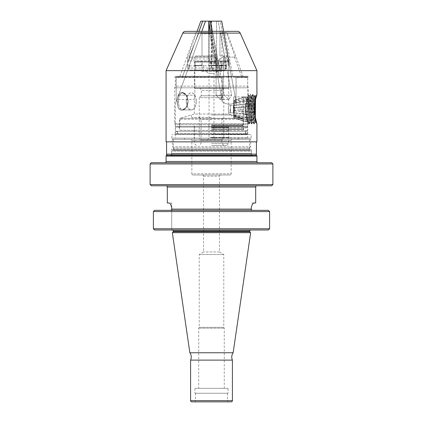 <?xml version="1.0" encoding="UTF-8"?>
<svg xmlns="http://www.w3.org/2000/svg" width="423" height="423" viewBox="0 0 423 423"><rect width="100%" height="100%" fill="white"/><g stroke="black" fill="none" stroke-linecap="round" stroke-linejoin="round"><path stroke-width="0.32" stroke-dasharray="2.12 1.59" d="M253.134 155.347L169.866 155.347A1.227 1.227 0 0 0 171.971 154.485A1.227 1.227 0 0 0 171.601 153.612L251.399 153.612L171.601 153.612L171.601 151.17L251.399 151.17L251.399 153.612A1.227 1.227 0 0 0 252.256 155.717A1.227 1.227 0 0 0 253.134 155.347L169.866 155.347L253.134 155.347M190.583 360.11L232.417 360.11M173.567 138.157L249.433 138.157L250.659 139.389L172.341 139.389L172.341 146.755L250.659 146.755L172.341 146.755L173.689 147.981L173.689 149.943L249.311 149.943L173.689 149.943A0.492 0.492 0 0 1 173.197 150.435L249.803 150.435A0.492 0.492 0 0 1 249.311 149.943L249.311 147.981L173.689 147.981L249.311 147.981L250.659 146.755L250.659 139.389L172.341 139.389L173.567 138.157L249.433 138.157M202.294 174.99L220.706 174.99L202.294 174.99A1.227 1.227 0 0 1 203.521 176.217L203.521 251.955L199.222 254.535L199.222 327.344L198.731 328.195L198.731 388.346L224.269 388.346L198.731 388.346M220.706 174.99A1.227 1.227 0 0 0 219.479 176.217L219.479 251.955L223.778 254.535L223.778 327.344L224.269 328.195L224.269 388.346M198.731 328.195L224.269 328.195L198.731 328.195M199.222 327.344L223.778 327.344L199.222 327.344M199.222 254.535L223.778 254.535L199.222 254.535M219.479 251.955L203.521 251.955L219.479 251.955M238.509 138.157L184.491 138.157L238.509 138.157L238.509 139.389L184.491 139.389L238.509 139.389M184.491 138.157L184.491 139.389M232.37 139.389A1.227 1.227 0 0 0 231.143 140.616L231.143 173.758L191.857 173.758L191.857 140.616L231.143 140.616L191.857 140.616A1.227 1.227 0 0 0 190.63 139.389L232.37 139.389L190.63 139.389M193.084 174.99A1.227 1.227 0 0 1 191.857 173.758L231.143 173.758A1.227 1.227 0 0 1 229.916 174.99L193.084 174.99L229.916 174.99M228.071 388.346L194.929 388.346L228.071 388.346L228.071 393.258L194.929 393.258L228.071 393.258M194.929 388.346L194.929 393.258M227.458 393.258L227.458 400.623L195.542 400.623L227.458 400.623A1.227 1.227 0 0 0 228.684 401.85L194.316 401.85A1.227 1.227 0 0 0 195.542 400.623L195.542 393.258L227.458 393.258L195.542 393.258M189.853 352.745L233.147 352.745M172.341 232.676L250.659 232.676M172.214 229.985L250.786 229.985L172.214 229.985M166.08 185.792L256.92 185.792L166.08 185.792M164.848 162.712L258.152 162.712L164.848 162.712M250.659 150.435L172.341 150.435A0.735 0.735 0 0 0 171.601 151.17L251.399 151.17A0.735 0.735 0 0 0 250.659 150.435L172.341 150.435M154.686 229.985L171.727 229.985L171.727 210.342L252.394 210.342L170.606 210.342L171.727 210.342L171.727 229.985L154.686 229.985L268.314 229.985M251.273 209.803L251.273 207.672M167.307 202.977L171.727 202.977L171.727 209.803M268.314 210.342L154.686 210.342M153.39 211.569L269.61 211.569L269.61 228.758L153.39 228.758L153.39 211.569M249.803 150.435L173.197 150.435M167.799 155.347L256.185 155.347M151.349 162.712L271.651 162.712M150.117 163.939L272.883 163.939M150.117 184.565L272.883 184.565M151.349 185.792L271.651 185.792M255.693 202.977L253.224 203.304M252.854 203.701L252.483 204.246M252.129 204.928L251.796 205.731M171.727 207.672L171.727 202.977L169.078 202.977L169.776 203.304M170.146 203.701L170.517 204.246M170.871 204.928L171.204 205.731M194.316 401.85L228.684 401.85L194.316 401.85M253.922 202.977L251.273 202.977L253.922 202.977M244.156 127.112L178.844 127.112L244.156 127.112A0.735 0.735 0 0 1 243.415 126.377L243.415 121.464L242.633 119.244L241.623 118.308L242.633 119.244L243.415 121.464L247.714 121.464C247.016 120.74 246.302 116.648 245.573 109.187C246.302 116.648 247.016 120.74 247.714 121.464L247.714 126.377A0.735 0.735 0 0 1 246.979 127.112L176.021 127.112L246.979 127.112M175.286 104.195L176.174 101.747L175.286 104.195L175.286 126.377A0.735 0.735 0 0 0 176.021 127.112M178.844 127.112A0.735 0.735 0 0 0 179.585 126.377L243.415 126.377L179.585 126.377L179.585 119.244L242.633 119.244L179.585 119.244A0.983 0.983 0 0 1 180.277 118.308L241.623 118.308L233.718 116.219L241.623 118.308L180.277 118.308L194.316 114.014L228.684 114.014L233.718 115.553L233.718 116.219L233.718 109.187L233.718 115.553M235.288 57.137L226.532 33.068L224.777 33.068L224.364 32.587L224.777 33.068L229.615 57.137L229.197 57.137L232.862 76.293L229.197 57.137L235.288 57.137L229.615 57.137L224.777 33.068L226.532 33.068A0.735 0.735 0 0 0 225.84 32.587L224.364 32.587L225.84 32.587M178.268 101.383L179.23 95.26L182.239 92.737L186.183 95.233L188.129 101.282L186.199 107.41L182.239 109.927L179.236 107.426L178.268 101.383L177.528 101.388C176.195 113.131 187.378 113.01 188.092 101.277C187.257 89.539 176.153 89.644 177.528 101.388M187.86 98.956L185.549 94.472L182.239 92.737L179.23 95.249L178.268 101.33L178.39 103.709L179.611 108.193L182.239 109.922L186.199 107.405L188.129 101.33L187.812 98.818C189.932 110.049 177.454 115.199 177.66 103.841C175.471 92.605 184.47 87.466 187.812 98.818M186.411 101.33A8.592 4.928 90 0 0 191.339 109.927A8.592 4.928 90 0 0 196.267 101.33A8.592 4.928 90 0 0 191.339 92.737A8.592 4.928 90 0 0 186.411 101.33M196.129 101.33A8.592 4.928 90 0 1 191.201 109.927A8.592 4.928 90 0 1 186.273 101.33A8.592 4.928 90 0 1 191.201 92.737A8.592 4.928 90 0 1 196.129 101.33M228.288 109.187L228.684 112.872L228.288 109.187L228.684 105.507L228.288 109.187M233.718 112.872L228.684 112.872L228.684 114.014L194.316 114.014L194.316 99.49L194.86 95.191L194.316 99.49L176.999 99.49M221.932 55.91L219.976 55.91L221.932 55.91L221.932 33.814L219.976 33.814L219.976 55.91L223.032 55.91L223.54 56.894L223.54 95.191L220.092 99.49L216.1 95.191L216.1 56.894L216.1 95.191L220.092 99.49L223.54 95.191L223.54 56.894L223.032 55.91L219.976 55.91L219.976 33.814L220.383 33.063L221.546 32.587L220.383 33.063L219.976 33.814L221.932 33.814L223.164 32.587L221.546 32.587L223.164 32.587M194.86 56.894L194.86 95.191L194.86 56.894L195.875 55.91L201.993 55.91L195.875 55.91L194.86 56.894L216.1 56.894L215.593 55.91L216.1 56.894L194.86 56.894M227.706 55.91L223.032 55.91L227.706 55.91L228.684 56.894L223.54 56.894L228.684 56.894L228.684 105.507L233.718 105.507L233.718 109.187L233.718 96.909L233.718 105.507M233.718 96.909L247.714 96.909C247.016 97.639 246.302 101.732 245.573 109.187C246.302 101.721 247.016 97.628 247.714 96.909L247.714 77.515L236.071 77.515L236.071 101.747C232.058 105.004 227.452 105.004 222.249 101.747L222.249 77.515L222.249 101.747C227.452 105.004 232.058 105.004 236.071 101.747L236.071 77.515L235.696 76.78L233.216 76.78L242.173 76.78L233.216 76.78L232.862 76.293L233.216 76.78L235.696 76.78L236.071 77.515L247.714 77.515A0.735 0.735 0 0 0 246.979 76.78L235.696 76.78L246.979 76.78M234.506 57.137L241.48 76.293L232.862 76.293L241.48 76.293A0.735 0.735 0 0 0 242.173 76.78M176.174 101.747L176.174 77.515L176.174 101.747L201.348 32.587L199.587 32.587L211.606 32.587L201.348 32.587L211.606 32.587L212.943 33.063L211.606 32.587L199.587 32.587L201.348 32.587L176.174 101.747M223.487 32.587L221.546 32.587L223.487 32.587L236.071 101.747L223.487 32.587M201.174 33.063L201.993 33.814L212.531 33.814L201.993 33.814L201.174 33.063L178.559 95.191L201.174 33.063M212.531 33.814L212.943 33.063L212.531 33.814L212.531 55.91L215.593 55.91L212.531 55.91L212.531 33.814M176.93 76.78L221.874 76.78L176.93 76.78L176.174 77.515L176.93 76.78L181.885 76.78L182.604 76.293L189.922 57.137L182.604 76.293L181.885 76.78L221.874 76.78L176.93 76.78M219.04 76.293L215.381 57.137L189.922 57.137L215.793 57.137L189.086 57.137L215.793 57.137L210.961 33.068L219.4 76.78L219.04 76.293L182.604 76.293L219.04 76.293M198.762 33.068L189.086 57.137L198.762 33.068L199.587 32.587L198.762 33.068L210.961 33.068L210.548 32.587L210.961 33.068L198.762 33.068M222.249 77.515L221.874 76.78L222.249 77.515L176.174 77.515L222.249 77.515M212.943 33.063L224.248 95.191L228.753 99.49L231.688 95.191L220.383 33.063L231.688 95.191L228.753 99.49L224.248 95.191L212.943 33.063M201.993 33.814L201.993 55.91L201.993 33.814M212.531 55.91L201.993 55.91L212.531 55.91M215.593 55.91L195.875 55.91L215.593 55.91M178.559 95.191L176.999 99.49L178.559 95.191L176.999 99.49L178.559 95.191L194.86 95.191L178.559 95.191M209.665 32.587L222.249 101.747L209.665 32.587M174.794 134.477L248.206 134.477L174.794 134.477L175.286 133.985L247.714 133.985L175.286 133.985L175.286 124.658L247.714 124.658L248.327 123.595L248.327 122.691C247.497 121.893 246.641 117.388 245.763 109.187C246.646 117.398 247.497 121.903 248.327 122.691L256.285 122.691C255.503 121.887 254.704 117.388 253.89 109.187C254.704 100.986 255.503 96.486 256.285 95.683C255.503 96.481 254.704 100.986 253.89 109.187C254.699 117.383 255.497 121.882 256.285 122.691L256.92 123.638M243.257 76.78L227.32 33.005L195.68 33.005L227.32 33.005A1.227 1.227 0 0 1 228.478 31.36L194.522 31.36A1.227 1.227 0 0 1 195.68 33.005L179.743 76.78L243.257 76.78L179.743 76.78M187.685 57.205L187.685 68.045L187.685 65.835L210.189 65.835L210.189 60.923L187.685 60.923L187.685 57.205L197.092 31.36L223.587 31.36L228.97 60.923L223.751 60.923C224.756 60.801 225.205 60.145 225.094 58.961L218.215 21.15L216.587 21.15L216.587 58.961C216.439 60.145 215.682 60.801 214.318 60.923L223.751 60.923M252.626 155.347A1.227 1.227 0 0 1 251.399 154.12L251.399 149.208L171.601 149.208L171.601 154.12L251.399 154.12L171.601 154.12A1.227 1.227 0 0 1 170.374 155.347L252.626 155.347L170.374 155.347M237.52 31.36L185.48 31.36M248.206 134.477L247.714 133.985L247.714 124.658L175.286 124.658L174.673 123.595L174.673 87.825L175.286 86.139L247.714 86.139L175.286 86.139L175.286 77.272L247.714 77.272A0.492 0.492 0 0 0 248.206 76.78A0.492 0.492 0 0 0 247.714 76.288A0.492 0.492 0 0 0 247.222 76.78L175.778 76.78L247.222 76.78M256.92 94.736L256.285 95.683L248.327 95.683C247.497 96.481 246.641 100.981 245.763 109.187C246.646 100.975 247.497 96.47 248.327 95.683L248.327 87.825L174.673 87.825L248.327 87.825L247.714 86.139L247.714 77.272L175.286 77.272A0.492 0.492 0 0 1 174.794 76.78A0.492 0.492 0 0 1 175.286 76.288A0.492 0.492 0 0 1 175.778 76.78M174.673 123.595L248.327 123.595L174.673 123.595M251.151 138.157L171.849 138.157L251.151 138.157L251.151 134.477L171.849 134.477L251.151 134.477M171.849 138.157L171.849 134.477M249.485 149.208L173.515 149.208L249.485 149.208L249.485 138.157L173.515 138.157L249.485 138.157M173.515 149.208L173.515 138.157M171.601 149.208L251.399 149.208M256.92 70.641L166.08 70.641M256.428 141.842L166.572 141.842L256.428 141.842M256.92 141.842L166.08 141.842M256.19 97.168L255.741 98.908M255.725 98.971L255.503 99.939M255.328 95.683L254.778 95.138L254.096 122.844L254.096 123.918L254.096 122.844L254.509 123.49L255.328 118.577L255.328 95.683L255.328 117.573M201.554 71.238L221.446 71.238L201.554 71.238A0.492 0.492 0 0 1 201.068 70.747L221.932 70.747L201.068 70.747L201.068 70.007L201.993 70.007L201.993 65.591L201.359 65.591L201.359 62.155L211.849 62.155L211.849 65.343L209.628 65.343L209.628 70.007L219.976 70.007L219.976 65.591L218.696 65.591L218.696 62.155L221.932 62.155L220.357 62.155L220.357 65.343L221.324 65.343L221.324 70.007L212.531 70.007L212.531 65.591L214.445 65.591L214.445 62.155L202.294 62.155L202.294 65.343L203.542 65.343L203.542 70.007L201.068 70.007M221.446 71.238A0.492 0.492 0 0 0 221.932 70.747L221.932 62.155L222.672 61.414L219.077 61.414L221.758 61.414L222.133 62.155L222.133 65.591L223.54 65.591L223.54 70.007L213.557 70.007L213.557 65.343L215.481 65.343L215.481 62.155L194.49 62.155L194.86 70.007L194.316 70.007L194.316 87.688L228.684 87.688L194.316 87.688L195.051 88.423L227.949 88.423L195.051 88.423M199.344 88.423A1.962 1.962 0 0 1 201.311 90.385L201.311 95.788L221.689 95.788L221.689 90.385L201.311 90.385L221.689 90.385A1.962 1.962 0 0 1 223.656 88.423L199.344 88.423L223.656 88.423M221.932 139.981L201.068 139.981L199.222 138.141L223.778 138.141L199.222 138.141L199.222 97.628L223.778 97.628L199.222 97.628L201.068 95.788L221.932 95.788L223.778 97.628L223.778 138.141L221.932 139.981L201.068 139.981M217.639 71.238L213.953 73.449L213.953 137.528L209.047 137.528L209.047 73.449L213.953 73.449L209.047 73.449L205.361 71.238L217.639 71.238L205.361 71.238M207.63 139.981L209.047 137.528L213.953 137.528L215.37 139.981L207.63 139.981L215.37 139.981M221.689 95.788L201.311 95.788M227.949 88.423L228.684 87.688L228.684 62.155L222.133 62.155M223.603 61.414L227.949 61.414L228.684 62.155L223.989 62.155L223.603 61.414L220.769 61.414L222.672 61.414M227.949 61.414L221.758 61.414M215.481 62.155L215.096 61.414L195.236 61.414L194.49 62.155M194.316 70.007L195.696 70.007L195.696 65.343L195.029 65.343L195.029 62.155L195.801 61.414L217.507 61.414L217.877 62.155L217.877 65.591L216.1 65.591L216.1 70.007L225.248 70.007L225.248 65.343L223.989 65.343L223.989 62.155M195.029 62.155L217.877 62.155M215.096 61.414L195.236 61.414M195.801 61.414L217.507 61.414M220.769 61.414L220.357 62.155M218.696 62.155L219.077 61.414M201.359 62.155L200.602 61.414M212.267 61.414L211.849 62.155M201.464 61.414L202.294 62.155M214.445 62.155L214.821 61.414M221.932 95.788L201.068 95.788M195.696 65.343L203.542 65.343M195.029 65.343L202.294 65.343M195.696 70.007L203.542 70.007M194.86 70.007L201.993 70.007M194.86 65.591L201.993 65.591M194.49 65.591L201.359 65.591M223.989 65.343L220.357 65.343M225.248 65.343L221.324 65.343M225.248 70.007L221.324 70.007M217.877 65.591L214.445 65.591M216.1 65.591L212.531 65.591M216.1 70.007L212.531 70.007M223.54 70.007L219.976 70.007M213.557 70.007L209.628 70.007M223.54 65.591L219.976 65.591M222.133 65.591L218.696 65.591M213.557 65.343L209.628 65.343M215.481 65.343L211.849 65.343M211.5 134.234L247.286 134.234L211.5 134.234M211.5 138.157L247.286 138.157L211.5 138.157M211.5 127.112L246.916 127.112L211.5 127.112M211.5 131.283L246.916 131.283L176.084 131.283L246.609 131.283L247.836 132.51C247.984 132.991 247.577 133.398 246.609 133.742L176.391 133.742C175.423 133.398 175.016 132.991 175.164 132.51L176.391 131.283L246.609 131.283L245.382 132.51L246.609 133.742L176.391 133.742L177.618 132.51L176.391 131.283L211.5 131.283M211.5 130.305L179.336 130.305L211.5 130.305M211.5 127.487L228.441 127.487L211.5 127.487M211.5 127.735L228.684 127.735L211.5 127.735M211.5 125.768L242.929 125.768L211.5 125.768M211.5 143.45L228.684 143.45L211.5 143.45M211.5 119.386L201.068 119.386L211.5 119.386M211.5 145.412L226.723 145.412L211.5 145.412M211.5 125.034L243.051 125.034L211.5 125.034M211.5 118.403L243.051 118.403L211.5 118.403M211.5 114.966L231.804 114.966L211.5 114.966M211.5 117.425L191.857 117.425L211.5 117.425M249.707 109.187L249.707 100.838L249.707 109.187M251.664 109.187L251.664 100.838L251.664 109.187M254.588 109.187L254.588 100.838L254.588 109.187M254.858 112.021C253.869 112.962 253.869 113.903 254.858 114.86C253.869 113.919 253.869 112.978 254.858 112.021L254.096 109.187L254.858 112.021L245.504 112.021L245.504 113.438L245.504 109.187L245.504 114.86L245.504 103.519L245.504 112.021L254.858 112.021M243.051 109.187L243.051 114.099L243.051 109.187M251.643 109.187L251.622 100.838L251.643 109.187M247.963 106.617L247.963 118.149L247.963 109.187L247.963 111.762L247.222 111.45L247.222 106.924L247.963 106.617L247.963 105.269L247.222 104.566L243.785 104.069L234.051 105.29L233.718 105.602L233.718 108.066L247.222 106.924M230.038 109.187L230.038 112.381L230.038 109.187M247.222 111.45L233.718 110.313L233.718 109.187L233.718 114.765L233.718 108.066M247.222 103.619L233.718 105.745L233.718 103.587L234.051 103.186L243.785 101.129L247.222 101.552L247.963 102.371L247.963 103.619L247.222 103.619L247.222 107.96L247.963 108.484L247.963 109.89L247.222 110.419L243.785 110.958L233.718 110.472L233.718 107.902L234.051 107.706L243.785 107.416L247.222 107.96M243.785 107.416L243.785 104.111M247.222 98.585L243.785 98.871L233.718 102.117L233.718 103.603L233.718 101.049L234.051 100.568L243.785 97.401L247.222 97.565L247.963 98.422L247.963 99.817L247.963 99.003L247.222 98.585L247.222 101.552M243.785 101.129L243.785 98.871M243.785 97.401L243.785 96.909L247.222 96.909L243.785 96.909L234.051 100.267L233.718 100.727L233.718 103.112L233.718 101.092L234.051 100.69L243.785 97.417L247.222 97.274L247.963 97.887L247.963 98.993L247.963 97.687L247.222 96.909L247.222 97.565M247.222 99.151L243.785 98.85L234.051 101.568L233.718 102.028L233.718 104.55L234.051 103.508L243.785 101.166L247.222 100.764L247.963 100.944L247.963 101.404L247.963 100.024L247.222 99.151L247.222 97.274M243.785 97.417L243.785 98.85M247.222 104.566L247.222 100.764M243.785 101.166L243.785 104.069M243.785 107.463L243.785 110.911M247.222 117.615L243.785 117.208L234.051 114.871L233.718 113.829L233.718 116.346L234.051 116.806L243.785 119.529L247.222 119.223L247.963 118.35L247.963 116.975L247.963 117.435L247.222 117.615L247.222 113.808L247.963 113.105L247.963 111.762M233.718 114.665L233.718 112.777L243.785 114.31L247.222 113.808M243.785 114.31L243.785 117.208M247.222 121.105L243.785 120.962L234.051 117.689L233.718 117.282L233.718 115.262L233.718 117.647L234.051 118.107L243.785 121.464L247.222 121.464L247.963 120.687L247.963 119.386L247.963 120.492L247.222 121.105L247.222 119.223M243.785 119.529L243.785 120.962M247.222 120.809L243.785 120.973L234.051 117.811L233.718 117.33L233.718 114.77L233.718 116.262L234.051 116.579L243.785 119.503L247.222 119.788L247.963 119.376L247.963 118.562L247.963 119.958L247.222 120.809L247.222 121.464L243.785 121.464L243.785 120.973M247.222 116.827L243.785 117.245L234.051 115.193L233.718 114.786L233.718 112.507L247.963 114.76L247.963 116.008L247.222 116.827L247.222 119.788M243.785 119.503L243.785 117.245M247.963 98.422L247.963 97.687M247.963 97.887L247.963 100.024M247.963 100.944L247.963 105.269M247.963 113.105L247.963 117.435M247.963 118.35L247.963 120.492M247.963 120.687L247.963 119.958M247.963 119.376L247.963 116.008M247.963 114.823L247.963 109.89M247.963 108.484L247.963 103.55M247.963 102.371L247.963 99.003M247.222 110.419L247.222 114.76M243.785 114.268L243.785 110.958M233.718 110.313L233.718 112.777M233.718 105.602L233.718 103.709M233.718 102.028L233.718 101.092M233.718 100.727L233.718 101.049M233.718 102.117L233.718 103.587M233.718 105.745L233.718 107.902M233.718 110.472L233.718 112.629M233.718 114.786L233.718 116.262M233.718 117.33L233.718 117.647M233.718 117.282L233.718 116.346M233.718 109.187L233.718 103.614L233.718 109.187L247.963 109.187L247.963 95.683L247.963 109.187M247.963 114.76L233.718 112.507M252.716 94.456L253.023 94.456L253.229 96.428L254.096 122.844C253.832 127.011 253.589 119.18 253.329 109.187L252.695 94.472L251.468 123.902L250.242 94.472L249.189 122.797L248.518 95.143L247.963 118.577C247.963 123.648 247.963 123.648 247.963 118.577C247.963 123.648 247.963 123.648 247.963 118.577L233.718 114.77L234.331 113.85L234.331 109.187L234.331 113.85L233.353 112.872L233.353 105.507L233.353 112.872L230.53 112.872L230.53 105.507L230.53 112.872L230.038 112.381M247.963 119.386L233.718 115.262M247.963 116.975L233.718 113.829M247.963 112.09L233.718 110.916M247.963 106.284L233.718 107.458M247.963 101.404L233.718 104.55M247.963 98.993L233.718 103.112M247.963 99.817L233.718 103.603L234.331 104.523C234.532 104.756 234.205 105.084 233.353 105.507L230.53 105.507L230.038 105.999M247.963 103.619L233.718 105.872M254.096 109.187L254.858 106.353C253.869 105.417 253.869 104.47 254.858 103.519C253.869 104.455 253.869 105.401 254.858 106.353L254.096 109.187M245.504 106.353L254.858 106.353L245.504 106.353M245.504 103.519L254.858 103.519L255.328 103.048M245.504 114.86L254.858 114.86L255.328 115.326M248.449 109.187L248.449 100.838L248.449 109.187M254.836 109.187L254.836 100.838L254.836 109.187M255.328 99.733L255.328 97.893L255.328 99.733L255.08 97.893L255.08 99.49L251.643 99.49L251.643 96.296L251.643 99.49L250.686 97.893L251.643 96.296L255.08 96.296L255.08 97.893L255.328 96.053L255.328 97.893L255.328 96.053M255.328 122.321L255.328 120.481L255.328 122.321L255.08 120.481L255.08 122.078L251.643 122.078L251.643 118.884L250.686 120.481L251.643 122.078L251.643 118.884L255.08 118.884L255.08 120.481L255.328 118.641L255.328 120.481L255.328 118.641M247.963 95.683L248.507 95.138L248.904 95.804L247.963 118.577L248.777 123.49L249.189 122.844L249.189 123.918L249.189 122.844C249.454 127.011 249.692 119.18 249.961 109.187L250.363 96.428L250.569 94.456L251.357 95.804L250.13 122.57L248.904 95.804L249.475 95.804L248.47 120.793L248.243 122.57L247.963 118.577M254.852 103.672L254.609 97.581L254.382 95.804L254.202 97.581L253.155 122.57L251.928 95.804L250.929 120.793L250.702 122.57L250.13 122.57L249.343 123.918L249.189 122.844M255.275 117.319L255.328 118.577C255.328 123.648 255.328 123.648 255.328 118.577C255.328 123.648 255.328 123.648 255.328 118.577L255.043 122.57L254.815 120.793L253.996 97.581L253.811 95.804L253.044 94.472L251.796 123.918L250.59 94.472M251.817 123.902L252.584 122.57L252.769 120.793L253.811 95.804L254.382 95.804L254.768 95.143L255.043 102.398M254.096 122.844L253.927 123.902L254.461 123.558M187.685 62.498L202.733 21.15L200.809 21.15M189.647 65.835L189.647 68.045L208.772 68.045L189.647 68.045L189.647 64.73L205.509 21.15L202.733 21.15M208.772 65.835L208.772 21.15L211.257 21.15L205.509 21.15L189.515 65.1L187.685 65.1L189.515 65.1L189.647 64.73M209.142 23.868L209.142 21.15L210.776 21.15L208.645 21.15L208.772 21.848M207.64 70.007L189.647 70.007L207.64 70.007L208.772 68.045L211.257 68.045L208.772 68.045L207.64 70.007M201.797 31.36L205.509 21.15M208.772 31.36L208.772 58.961C208.846 60.145 209.226 60.801 209.908 60.923L188.256 60.923L199.016 31.36M188.256 60.923L187.685 60.923L187.685 65.835L210.189 65.835M211.257 21.15L211.257 68.045L208.988 70.007M210.189 60.923L209.908 60.923M187.685 68.045L189.647 70.007L187.685 68.045M188.669 69.028L189.647 68.045L188.669 69.028M211.5 129.454L242.929 129.454L211.5 129.454M211.5 128.962L243.415 128.962L211.5 128.962M211.5 126.26L243.415 126.26L211.5 126.26M218.707 64.73L210.776 21.15L209.142 21.15L211.622 21.15L211.622 68.045L209.142 68.045L218.707 68.045L218.707 64.73L218.887 65.1L221.388 65.1L221.388 68.045L225.427 68.045L225.427 65.835L226.146 65.835L213.747 65.835L213.747 60.923L228.362 60.923C226.791 58.464 225.142 57.221 223.407 57.205C221.324 57.242 219.373 59.003 217.559 62.498L211.891 31.36M226.146 65.835L226.146 68.045L211.622 68.045L216.587 68.045L215.45 70.007L224.444 70.007L211.41 70.007L215.45 70.007L212.758 70.007L211.622 68.045L211.622 21.15L216.587 21.15L209.142 21.15L209.142 58.961C209.216 60.145 209.591 60.801 210.279 60.923L219.711 60.923C218.665 60.801 217.977 60.145 217.655 58.961L210.776 21.15L208.645 21.15L216.846 21.15M216.587 65.835L216.587 68.045L226.146 68.045L225.787 69.028L224.444 70.007L215.45 70.007L216.587 68.045L216.587 21.15M227.579 60.923L220.341 21.15L218.215 21.15L226.099 65.1L229.255 65.1L225.427 65.1L225.427 68.045L221.388 68.045L220.045 69.028L218.707 68.045L209.142 68.045L209.142 31.36M221.388 65.1L217.559 65.1L217.559 62.498M225.004 60.923L225.004 65.835L225.427 65.835M210.506 31.36L216.645 65.1L217.559 65.1M218.887 65.1L216.645 65.1M228.362 60.923L228.97 60.923M213.747 60.923L214.318 60.923M213.747 65.835L225.004 65.835M218.707 65.835L218.707 68.045L220.045 69.028L221.388 68.045L221.388 65.835L209.142 65.835L209.142 68.045L211.41 70.007L209.142 68.045L211.622 68.045L212.758 70.007L211.41 70.007L220.404 70.007L220.045 69.028L220.404 70.007L224.444 70.007L225.787 69.028L225.427 68.045L225.787 69.028L226.146 68.045L226.146 64.73M209.142 65.835L210.559 65.835L210.559 60.923L218.453 60.923C220.023 58.464 221.678 57.221 223.407 57.205C225.496 57.242 227.442 59.003 229.255 62.498L221.731 21.15L220.341 21.15L228.341 65.1M221.811 60.923L221.811 65.835L221.388 65.835M229.255 62.498L229.255 65.1M208.645 21.15L215.883 60.923L217.274 60.923L210.035 21.15M218.453 60.923L217.274 60.923M215.883 60.923L219.711 60.923M210.559 60.923L210.279 60.923M210.559 65.835L221.811 65.835M226.099 65.1L225.427 65.1M203.521 176.217L219.479 176.217L203.521 176.217M173.197 231.704L249.803 231.704M173.197 230.969L249.803 230.969M167.307 187.019L255.693 187.019M166.08 161.486L256.92 161.486M171.727 209.115L251.273 209.115M166.08 156.082L256.92 156.082M190.583 400.623L232.417 400.623M247.714 126.377L175.286 126.377L247.714 126.377M178.39 103.709L177.66 103.841M224.248 95.191L216.1 95.191L224.248 95.191M231.688 95.191L223.54 95.191L231.688 95.191M256.428 154.12L166.572 154.12M182.789 33.105L240.211 33.105M211.5 134.599L247.651 134.599L211.5 134.599M211.5 137.792L247.651 137.792L211.5 137.792M211.5 127.846L247.651 127.846L211.5 127.846M211.5 130.548L247.651 130.548L211.5 130.548M211.5 131.04L228.684 131.04L211.5 131.04M211.5 137.422L228.684 137.422L211.5 137.422M211.5 126.509L228.441 126.509L211.5 126.509M234.051 108.129L234.051 110.244M234.051 107.706L234.051 105.676M234.051 103.186L234.051 101.8M234.051 100.568L234.051 100.267M234.051 100.69L234.051 101.568M234.051 103.508L234.051 105.29M234.051 113.089L234.051 114.871M234.051 116.806L234.051 117.689M234.051 118.107L234.051 117.811M234.051 116.579L234.051 115.193M234.051 112.698L234.051 110.667M251.468 123.902L250.702 122.57L250.516 120.793L249.475 95.804L250.242 94.472M253.927 123.902L253.155 122.57L252.584 122.57L252.357 120.793L251.357 95.804L251.928 95.804L252.695 94.472M191.751 58.961L208.772 58.961M225.094 58.961L216.587 58.961M217.655 58.961L209.142 58.961M170.744 155.717L252.256 155.717L170.744 155.717M191.201 109.927L182.239 109.927C182.657 110.763 187.865 107.685 187.918 101.282C187.749 94.615 182.625 92.082 182.239 92.737C182.974 92.33 187.003 94.71 187.653 98.929C188.875 101.959 186.411 107.944 185.163 108.452C183.841 109.568 182.868 110.054 182.239 109.922L191.339 109.927M228.753 99.49L220.092 99.49L228.753 99.49M247.714 76.288L175.286 76.288L247.714 76.288M247.286 138.157L247.651 137.792L247.651 134.599L247.286 134.234M246.916 131.283L247.651 130.548L247.651 127.846L246.916 127.112M243.664 130.305L243.664 127.846L244.399 127.112M229.425 138.157L228.684 137.422L228.684 131.04L229.425 130.305M245.504 131.283L245.504 134.234M178.601 127.112L179.336 127.846L179.336 130.305M193.575 130.305L194.316 131.04L194.316 137.422L193.575 138.157M176.084 127.112L175.349 127.846L175.349 130.548L176.084 131.283M177.496 131.283L177.496 134.234M175.714 134.234L175.349 134.599L175.349 137.792L175.714 138.157M226.723 145.412L228.684 143.45L228.441 126.509L229.176 125.768L228.684 126.26L228.684 128.962L229.176 129.454M196.277 145.412L194.316 143.45L194.559 126.509L193.824 125.768L194.316 126.26L194.316 128.962L193.824 129.454M199.101 117.425L201.068 119.386L201.068 143.45L199.101 145.412M242.316 125.768L243.051 125.034L243.051 118.403L231.804 114.966L231.143 117.425M191.857 117.425L191.196 114.966L179.949 118.403L179.949 125.034L180.684 125.768M223.899 145.412L221.932 143.45L221.932 119.386L223.899 117.425M255.328 101.578L254.588 100.838L249.707 100.838L248.941 101.208L247.963 100.225M255.328 116.801L254.588 117.536L249.707 117.536L248.941 117.166L247.963 118.149M245.504 104.28L243.051 104.28L240.1 109.187L243.051 114.099L245.504 114.099M234.331 109.187L234.331 104.523L234.331 109.187M247.963 97.65L247.222 96.909M247.963 120.729L247.222 121.464M255.328 100.351L254.836 100.838L248.449 100.838L247.963 100.351M248.824 123.558L249.343 123.918M251.489 123.918L251.796 123.918M250.263 94.456L250.569 94.456M247.963 118.028L248.449 117.536L254.836 117.536L255.328 118.028M247.963 122.411L248.777 123.49M255.328 122.411L254.509 123.49M208.555 125.768L209.047 126.26L209.047 128.962L208.555 129.454M242.929 129.454L243.415 128.962L243.415 126.26L242.929 125.768M180.071 125.768L179.585 126.26L179.585 128.962L180.071 129.454M214.445 129.454L213.953 128.962L213.953 126.26L214.445 125.768"/><path stroke-width="0.63" d="M189.853 352.745L233.147 352.745A7.371 7.371 0 0 0 232.417 360.11L190.583 360.11A7.371 7.371 0 0 0 189.853 352.745L172.341 232.676A0.983 0.983 0 0 0 173.197 231.704L173.197 230.969A0.983 0.983 0 0 0 172.214 229.985M190.583 360.11L190.583 400.623A1.227 1.227 0 0 0 191.809 401.85L194.316 401.85M232.417 360.11L232.417 400.623A1.227 1.227 0 0 1 231.191 401.85L191.809 401.85M233.147 352.745L250.659 232.676L172.341 232.676M250.659 232.676A0.983 0.983 0 0 1 249.803 231.704L173.197 231.704M250.786 229.985A0.983 0.983 0 0 0 249.803 230.969L249.803 231.704M255.693 187.019L167.307 187.019L167.307 202.977L169.078 202.977C170.115 203.109 170.998 204.674 171.727 207.672L171.727 209.803L170.606 210.342L171.727 209.803L171.727 209.115L251.273 209.115L251.273 209.803L252.394 210.342L251.273 209.803L251.273 207.672C252.002 204.674 252.885 203.109 253.922 202.977L255.693 202.977L255.693 187.019A1.227 1.227 0 0 1 256.92 185.792M167.307 187.019A1.227 1.227 0 0 0 166.08 185.792M271.651 185.792L151.349 185.792L150.117 184.565L272.883 184.565L271.651 185.792M150.117 163.939L151.349 162.712L271.651 162.712L272.883 163.939L150.117 163.939L150.117 184.565M272.883 163.939L272.883 184.565M258.152 162.712A1.232 1.232 0 0 1 256.92 161.486L166.08 161.486A1.232 1.232 0 0 1 164.848 162.712M256.92 161.486L256.92 156.082A0.735 0.735 0 0 0 256.185 155.347L166.815 155.347A0.735 0.735 0 0 0 166.08 156.082L166.08 161.486M268.314 210.342L269.61 211.569L268.314 210.342L154.686 210.342L153.39 211.569L153.39 228.758L154.686 229.985L153.39 228.758L269.61 228.758L268.314 229.985L154.686 229.985M268.314 229.985L269.61 228.758L269.61 211.569L153.39 211.569L154.686 210.342M166.815 155.347L169.866 155.347M253.224 203.304L252.854 203.701M252.483 204.246L252.129 204.928M251.796 205.731L251.273 207.672M169.776 203.304L170.146 203.701M170.517 204.246L170.871 204.928M171.204 205.731L171.727 207.672M228.684 401.85L231.191 401.85M255.503 99.939L255.328 117.573L256.92 123.638C256.127 122.781 255.318 117.964 254.493 109.197C255.318 100.404 256.132 95.587 256.92 94.736L256.92 70.641L240.211 33.105L182.789 33.105L166.08 70.641L256.92 70.641M194.522 31.36L197.092 31.36L200.809 21.15L221.731 21.15L223.587 31.36L228.478 31.36M253.134 155.347L255.201 155.347A1.227 1.227 0 0 0 256.428 154.12L256.428 141.842M255.201 155.347L167.799 155.347A1.227 1.227 0 0 1 166.572 154.12L166.572 141.842M182.789 33.105A2.945 2.945 0 0 1 185.48 31.36L237.52 31.36A2.945 2.945 0 0 1 240.211 33.105M256.92 123.638L256.92 141.842L166.08 141.842L166.08 70.641M256.92 94.736L256.19 97.168M255.043 102.398L255.328 117.155M208.772 21.848L208.772 31.36M205.509 21.15L201.797 31.36M199.016 31.36L202.733 21.15M211.891 31.36L210.035 21.15M209.142 31.36L209.142 23.868M208.645 21.15L210.506 31.36M232.417 400.623L190.583 400.623M249.803 230.969L173.197 230.969M256.92 156.082L166.08 156.082M166.572 154.12L256.428 154.12M255.275 117.319L254.852 103.672"/></g></svg>
